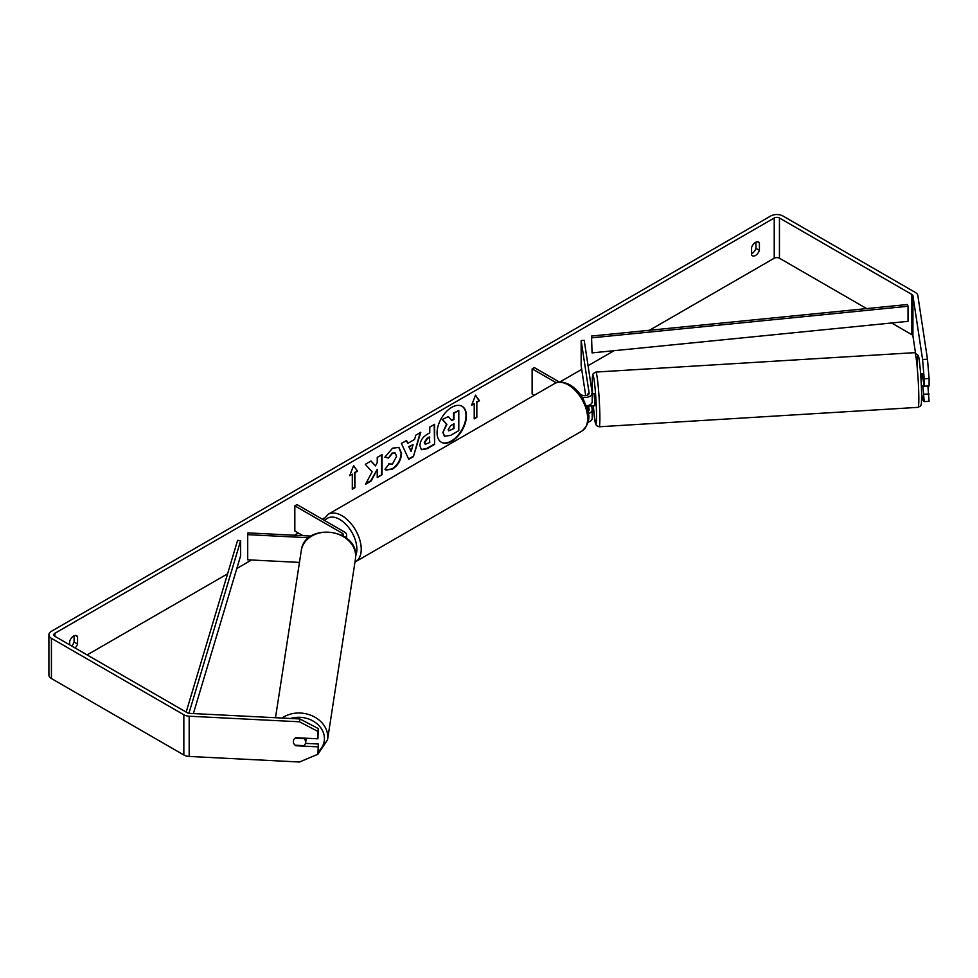 <?xml version="1.0" encoding="UTF-8"?>
<svg xmlns="http://www.w3.org/2000/svg" width="978" height="978" viewBox="0 0 978 978"><rect width="100%" height="100%" fill="white"/><g stroke="black" fill="none" stroke-linecap="round" stroke-linejoin="round"><path stroke-width="1.47" d="M311.114 536.078L247.972 532.888L247.703 534.66L308.828 537.753M247.703 534.66L247.703 559.807L299.464 562.411M345.344 537.411A7.384 4.267 0 0 0 346.628 535.003A7.384 4.267 0 0 0 344.464 531.983L297.006 504.587L294.83 505.846L294.83 530.981L302.948 535.663M343.18 536.005A4.315 2.494 0 0 0 343.547 535.003A4.315 2.494 0 0 0 342.288 533.242L294.83 505.846M306.297 738.219A6.161 5.049 8.8 0 1 306.285 738.304L305.588 742.815A6.161 5.049 8.8 0 1 303.877 745.652L295.111 745.212A6.161 5.049 8.8 0 1 293.363 741.568A6.161 5.049 8.8 0 1 293.412 740.957A6.161 5.012 8.6 0 1 295.821 737.693L317.899 738.806L317.899 731.422L299.5 721.788L299.928 718.952L318.327 728.586L317.899 738.806M295.173 738.109L303.889 738.549A6.161 5.049 8.8 0 1 305.637 742.192A6.161 5.049 8.8 0 1 305.588 742.815M441.151 442.154A20.77 11.993 120 0 0 451.323 440.992A20.77 11.993 120 0 0 464.831 422.899A20.77 11.993 120 0 0 461.922 406.188M451.75 441.249A20.77 11.993 120 0 0 465.32 422.948A20.77 11.993 120 0 0 462.142 406.31A20.77 11.993 120 0 0 451.75 407.337A20.77 11.993 120 0 0 438.181 425.638A20.77 11.993 120 0 0 441.371 442.276A20.77 11.993 120 0 0 451.75 441.249M866.667 308.583L779.442 258.229A3.692 2.127 0 0 0 774.221 258.229L649.441 330.271M614.074 350.686L588.059 365.711M581.714 369.366L559.771 382.043M324.231 518.034L322.251 519.171M298.302 532.998L294.415 535.235M251.542 559.991L236.823 568.487M227.581 573.829L87.128 654.918M922.584 359.464L927.486 359.219L929.1 378.547L924.198 378.804L922.584 359.464L912.926 295.772A3.692 2.127 0 0 0 911.863 294.451L779.442 218.008A3.692 2.127 0 0 0 774.221 218.008L54.902 633.292A3.692 2.127 0 0 0 53.827 634.808A3.692 2.127 0 0 0 54.902 636.311L187.324 712.766A3.692 2.127 0 0 0 189.61 713.378L299.928 718.952M372.105 471.848L365.515 484.293L371.237 480.993L377.239 469.379L377.239 477.533L382.056 474.746L382.056 454.636L377.239 457.423L377.239 462.618L375.466 465.907L371.09 460.968L365.295 464.318L372.105 471.848M407.814 443.327L414.562 439.44L415.797 435.161L420.772 432.288L413.401 456.665L408.78 459.342L401.408 443.462L406.555 440.491L407.814 443.327L406.298 440.638M751.581 247.483A6.161 3.557 -60 0 1 758.573 242.079A6.161 3.557 -60 0 1 759.417 242.96L759.417 250.368A6.161 3.557 -60 0 1 755.505 255.466A6.161 3.557 -60 0 1 752.424 255.771A6.161 3.557 -60 0 1 751.581 254.891L751.581 247.483M75.11 647.974A6.161 3.557 120 0 0 77.555 644.037L77.555 636.641A6.161 3.557 120 0 0 76.712 635.761A6.161 3.557 120 0 0 69.707 641.165L69.707 644.857M349.684 475.675L353.608 465.577L357.52 471.151L354.916 472.655L354.916 487.741L352.3 489.257L352.3 474.171L349.684 475.675M476.836 402.276L479.44 400.76L475.528 395.185L471.604 405.283L474.22 403.78L474.22 418.865L476.836 417.349L476.836 402.276L476.836 417.349M419.892 445.834L419.892 445.772C420.222 440.797 422.728 436.946 427.386 434.208L429.77 432.838L429.77 427.093L434.599 424.305L434.599 444.415L427.141 448.719L421.494 449.721L419.892 445.834M388.621 463.914L392.435 464.073L396.591 456.359L395.234 453.034L392.435 453.327L388.498 458.046L384.867 457.154L392.581 448.156L398.975 447.459L401.567 453.425C401.139 460.088 398.083 465.345 392.386 469.183L385.98 470.039L384.99 469.257L388.987 464.195M755.933 242.165L755.933 248.351A6.161 3.557 -60 0 1 752.021 253.449A6.161 3.557 -60 0 1 751.581 253.681M927.486 359.219L917.841 295.527A8.619 4.976 0 0 0 915.347 292.446L782.926 215.991A8.619 4.976 0 0 0 770.737 215.991L51.431 631.287A8.619 4.976 0 0 0 48.9 634.808A8.619 4.976 0 0 0 51.431 638.328L183.84 714.771A8.619 4.976 0 0 0 189.182 716.214L299.5 721.788M71.626 645.969A6.161 3.557 120 0 0 74.071 642.02L74.071 635.834M915.457 352.691L912.926 336.004A3.692 2.127 0 0 0 911.863 334.672L891.606 322.984M48.9 634.808L48.9 675.028A8.619 4.976 0 0 0 51.431 678.549L183.84 754.992A8.619 4.976 0 0 0 189.182 756.434L299.5 762.009L317.899 754.234L318.327 744.014L317.899 754.234L327.544 739.796A27.396 22.482 -171.2 0 0 327.764 736.996A27.396 22.482 -171.2 0 0 311.493 715.517A27.396 22.482 -171.2 0 0 282.043 718.048M317.899 746.85L295.821 745.737A6.161 5.012 8.6 0 1 295.136 745.212M293.742 743.353A6.161 5.012 8.6 0 1 293.412 740.969M318.327 728.586L317.899 731.422M305.466 743.366L318.327 744.014M922.902 385.674L924.198 401.603L929.1 401.359L927.89 385.992M924.198 378.804L924.198 386.176L922.181 373.584M924.198 401.603L922.584 399.684L921.606 393.266M924.198 394.22L929.1 393.975M924.198 386.176L929.1 385.931L929.1 378.547M759.417 242.96L757.4 241.798M759.417 250.368L755.933 248.351M77.555 636.641L75.526 635.468M77.555 644.037L74.071 642.02M442.887 432.447L446.481 424.134L442.313 419.513L448.34 416.542L451.848 420.613L453.975 419.391L453.975 413.291L458.804 410.491L458.804 430.65L450.552 435.406L444.391 436.225L442.887 432.447L446.922 424.391L442.753 419.758M448.34 416.542L442.313 419.513M451.567 420.271L453.535 419.134L453.535 413.034L458.804 410.491M444.477 436.274L443.327 432.704M353.51 465.809L357.52 471.151M357.092 470.895L354.916 472.655M354.476 472.411L354.916 487.741M352.3 488.743L354.476 487.496M349.941 475.027L352.3 474.171M476.396 417.105L474.22 418.364M471.861 404.635L474.22 403.78M476.396 402.019L479.44 400.76M479.012 400.515L475.43 395.43M420.149 432.643L413.401 456.665M412.973 456.42L408.596 458.939M413.083 444.599L408.767 446.591L411.127 451.408L413.083 444.599L409.195 446.848L411.127 451.408M434.171 424.55L434.599 444.415M434.171 444.159L426.701 448.474L421.286 449.587M429.77 437.203L427.484 438.523L424.721 442.728L425.308 444.256L429.77 442.521L429.342 436.946L427.044 438.266L424.281 442.484L425.112 444.098M370.943 461.054L375.466 465.907M377.239 477.032L382.056 474.746M381.628 474.489L381.628 454.88M365.894 483.572L370.796 480.748L377.239 469.379M398.755 447.337L401.127 453.181C400.699 459.843 397.643 465.088 391.946 468.939L385.772 469.905M395.014 452.924L391.995 453.083L388.498 458.046M388.058 457.79L384.929 457.019M448.193 429.489L448.706 430.858L453.975 428.596L453.975 423.767L450.785 425.613L448.193 429.489M448.511 430.699L453.975 428.596M453.535 428.352L453.535 424.012M587.729 395.051L587.937 393.841L588.096 394.843M588.304 413.572A7.384 4.267 0 0 0 592.203 409.819A7.384 4.267 0 0 0 592.179 409.44L591.629 405.846M579.844 393.877L581.763 394.978A4.315 2.494 180 0 0 586.47 395.515A4.315 2.494 180 0 0 589.123 393.217A4.315 2.494 180 0 0 589.111 393.009L581.152 340.527L584.221 340.381L592.179 392.85A7.384 4.267 180 0 1 592.203 393.217A7.384 4.267 180 0 1 582.167 397.202M592.179 417.985A7.384 4.267 180 0 1 592.203 418.364A7.384 4.267 180 0 1 588.01 422.203M587.974 411.506A4.315 2.494 0 0 0 589.123 409.819A4.315 2.494 0 0 0 589.111 409.599L588.487 405.467M534.33 395.246L532.13 393.975L532.13 368.84L534.306 367.581L559.404 382.068M556.262 382.765L532.13 368.84M592.179 401.396A7.384 4.267 180 0 1 592.203 401.775A7.384 4.267 180 0 1 586.433 405.931M581.152 340.527L581.152 365.674L585.7 395.662M587.24 405.797L588.096 411.432M923.049 378.633L922.266 378.682L921.508 373.62M921.643 373.608L922.278 373.572M924.1 385.601L921.374 385.87M591.568 393.608L594.025 393.462L594.93 403.156L594.771 405.76L592.24 405.809M592.203 397.899L592.203 398.779M588.78 405.369L588.695 406.029L592.313 405.907M587.974 394.916L587.827 393.938M592.057 352.887L908.036 321.346L908.036 306.261L907.511 304.513L591.531 336.053L592.057 352.887L591.531 336.053M908.036 306.261L592.057 337.801M186.175 712.106L237.593 540.394L240.637 540.7L240.637 555.773L193.375 713.573M188.937 713.304L240.637 540.7M342.288 533.242L342.288 535.504M290.613 718.475A24.328 19.963 8.8 0 1 324.427 738.586A24.328 19.963 8.8 0 1 318.302 751.569M275.503 717.718L301.285 550.602A27.396 22.482 8.8 0 1 330.112 532.338A27.396 22.482 8.8 0 1 355.674 556.164A27.396 22.482 8.8 0 1 355.454 558.964L327.544 739.796M774.221 218.008L774.221 258.229M54.902 633.292L54.902 636.311M189.182 716.214L189.182 756.434M779.442 218.008L779.442 258.229M911.863 294.451L911.863 334.672M912.926 295.772L912.926 336.004M51.431 638.328L51.431 678.549M183.84 714.771L183.84 754.992M581.971 431.029A27.396 15.819 -120 0 0 586.164 409.073A27.396 15.819 -120 0 0 568.267 384.929A27.396 15.819 -120 0 0 554.563 383.572C557.656 381.102 562.741 381.506 569.807 384.77C575.076 387.911 579.514 392.594 583.145 398.828L587.644 409.978C590.431 418.107 588.536 425.124 581.971 431.029L354.977 562.057M554.563 383.572L328.143 514.294A27.396 15.819 60 0 1 341.848 515.65A27.396 15.819 60 0 1 359.757 539.795A27.396 15.819 60 0 1 355.552 561.751M355.686 555.785A24.328 14.047 -120 0 0 339.672 519.416A24.328 14.047 -120 0 0 324.843 520.663M918.807 395.76A27.396 1.748 -93.5 0 0 917.205 367.361A27.396 1.748 -93.5 0 0 914.76 352.655L918.305 355.527C919.454 357.801 921.472 379.99 921.618 393.938C921.484 410.405 920.86 403.132 920.567 405.931L918.085 407.349A27.396 1.748 -93.5 0 0 918.807 395.76M917.364 365.821A24.328 1.553 86.5 0 1 919.186 359.977A24.328 1.553 86.5 0 1 921.606 393.804M914.76 352.655L595.798 372.068A27.396 1.748 86.5 0 1 598.255 386.787A27.396 1.748 86.5 0 1 599.856 415.185A27.396 1.748 86.5 0 1 599.123 426.775L918.085 407.349M599.123 426.775L596.507 425.662L595.284 422.814L593.267 405.846A24.328 1.553 -93.5 0 0 595.565 423.511A24.328 1.553 -93.5 0 0 596.519 413.596A24.328 1.553 -93.5 0 0 594.086 379.77A24.328 1.553 -93.5 0 0 592.277 385.625A24.328 1.553 -93.5 0 0 592.521 393.559M346.628 538.389L346.628 535.003M317.801 754.27L309.121 757.938M355.454 558.964L355.686 556.005C357.19 528.083 304.182 522.68 301.285 550.602M592.203 409.819L592.203 418.364M592.203 401.775L592.203 393.217M328.143 514.294L323.266 519.746M595.798 372.068L593.279 373.547C593.084 375.699 592.375 369.794 592.265 385.479L592.509 393.559M920.616 373.572L921.569 373.523"/></g></svg>
